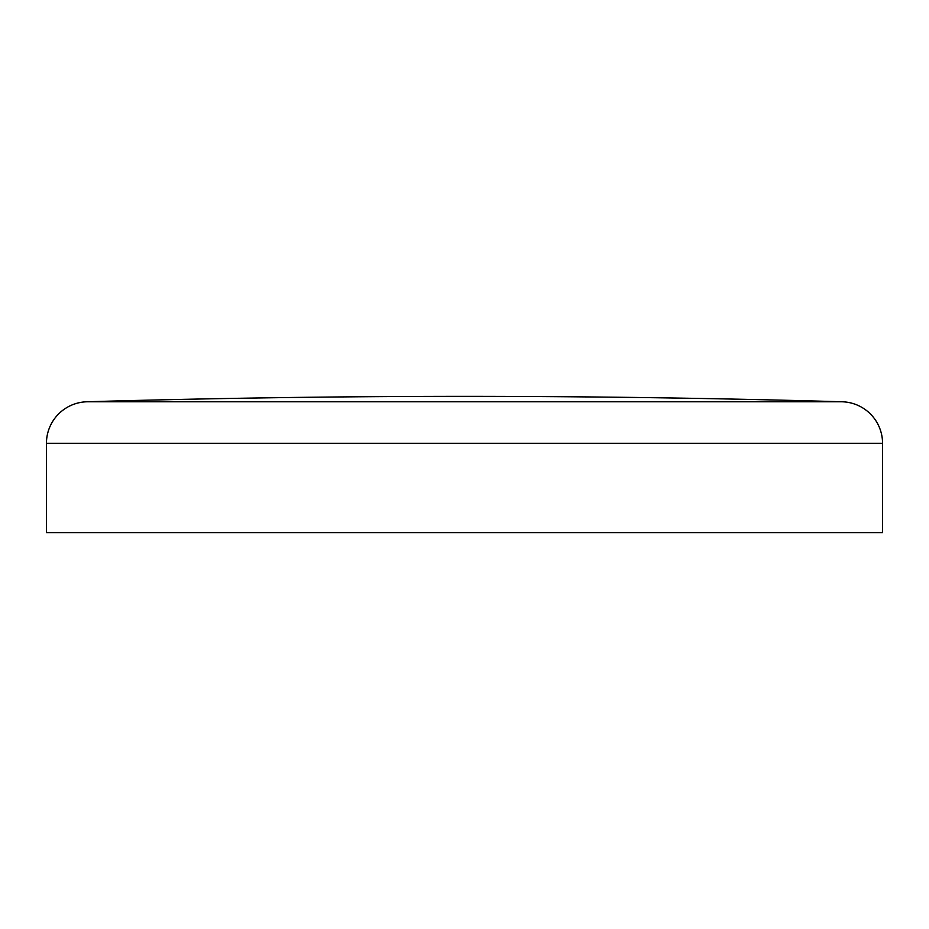 <?xml version="1.0" encoding="UTF-8"?>
<svg xmlns="http://www.w3.org/2000/svg" width="929" height="929" viewBox="0 0 929 929"><rect width="100%" height="100%" fill="white"/><g stroke="black" fill="none" stroke-linecap="round" stroke-linejoin="round"><path stroke-width="1.39" d="M46.45 443.319L46.45 532.654L882.55 532.654L882.55 443.319L46.45 443.319A41.561 41.561 0 0 1 86.815 401.781L842.185 401.781A41.561 41.561 0 0 1 882.55 443.319M842.185 401.781A13145.768 13145.768 0 0 0 86.815 401.781"/></g></svg>
